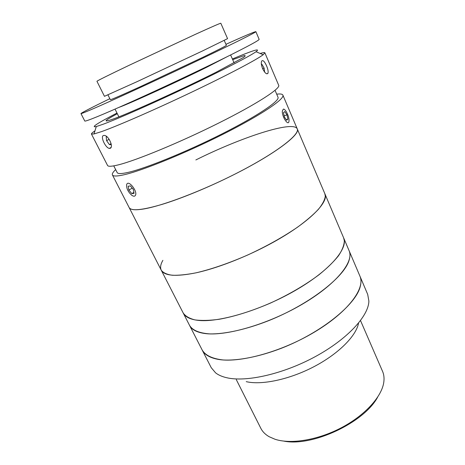 <?xml version="1.0" encoding="UTF-8"?>
<svg xmlns="http://www.w3.org/2000/svg" width="465" height="465" viewBox="0 0 465 465"><rect width="100%" height="100%" fill="white"/><g stroke="black" fill="none" stroke-linecap="round" stroke-linejoin="round"><path stroke-width="0.7" d="M236.313 379.655L260.836 428.329C262.527 431.689 265.294 434.484 269.148 436.711L275.03 439.262C290.666 444.43 317.456 440.192 340.892 427.992C364.339 415.797 381.201 397.412 383.66 383.067C384.416 378.684 384.044 374.767 382.538 371.32L360.526 320.588M195.858 159.943C240.626 137.564 293.322 120.086 297.24 128.857L367.699 294.397L368.879 301.058C368.693 315.863 347.617 339.043 315.433 356.55C283.29 374.081 245.991 382.41 226.554 377.69C221.991 376.621 218.341 375.011 215.603 372.86L211.238 367.687L202.176 350.011C204.455 354.504 209.448 357.562 217.143 359.172C237.917 363.607 280.215 352.482 313.997 332.365C347.867 312.288 365.624 288.393 359.922 276.123C361.218 279.151 361.299 282.72 360.172 286.824C355.655 304.761 321.385 332.632 281.598 348.186C259.301 356.748 238.092 360.863 223.084 359.957C212.377 358.742 205.408 355.429 202.176 350.011L189.575 325.436C191.65 329.534 196.474 332.184 204.054 333.393C224.485 336.747 266.991 324.773 301.367 304.749C335.823 284.766 354.347 261.865 349.105 250.711C350.285 253.466 350.244 256.773 348.971 260.632C343.85 277.454 308.708 304.72 268.526 320.716C246.026 329.546 224.781 334.178 209.913 333.905C199.334 333.178 192.556 330.353 189.575 325.436L183.169 312.939C185.134 316.828 189.877 319.275 197.387 320.275C217.643 323.059 260.255 310.649 294.926 290.683C329.691 270.74 348.605 248.362 343.6 237.789L344.338 240.812C344.193 245.113 342.246 250.106 338.485 255.797C333.661 261.812 327.139 268.154 318.909 274.827C305.127 285.126 288.998 294.531 270.52 303.052C251.92 311.033 234.819 316.438 219.207 319.269C209.634 320.559 201.548 320.769 194.945 319.897C189.302 318.449 185.378 316.13 183.169 312.939L161.274 270.235C160.012 267.613 160.547 264.312 162.89 260.336M377.627 397.197C363.979 422.726 312.213 446.97 283.859 441.116M358.562 323.088C356.266 335.84 338.677 353.726 314.131 366.594C289.608 379.481 261.76 385.334 246.241 381.655M325.308 196.131C324.855 199.787 322.565 204.181 318.438 209.314C313.241 214.807 306.33 220.724 297.716 227.054C283.354 236.918 266.73 246.218 247.857 254.942C228.914 263.225 211.656 269.183 196.079 272.821C186.575 274.67 178.624 275.478 172.219 275.251C166.813 274.455 163.163 272.781 161.274 270.235C164.447 275.983 176.101 276.838 196.247 272.786C216.074 268.439 242.637 258.354 266.381 245.95C305.871 225.467 329.761 202.426 324.808 193.626L325.308 196.131M276.704 94.18C280.29 93.709 282.348 94.017 282.877 95.104L297.24 128.857C300.838 134.339 274.612 154.299 233.581 174.805C208.907 187.197 181.85 198.34 162.186 204.35C142.273 210.192 131.264 211.273 129.16 207.593L161.274 270.235M282.877 95.104C285.028 98.824 261.487 114.861 223.293 134.112C185.175 153.351 141.587 170.957 123.539 174.887C116.825 176.363 113.123 176.38 112.425 174.95C111.926 173.846 113.007 172.067 115.663 169.615M297.24 128.857C300.099 134.28 277.698 151.916 240.335 171.353C203.048 190.795 159.669 207.111 141.052 209.366C134.141 210.227 130.177 209.639 129.16 207.593L112.425 174.95M275.048 90.315L278.006 97.22C280.023 100.742 257.802 115.849 221.962 133.926C186.186 151.997 145.161 168.609 127.91 172.439C121.417 173.893 117.837 173.933 117.168 172.562L113.751 165.871M260.162 53.458C263.068 52.597 264.637 52.382 264.876 52.812L263.19 54.719C256.913 59.578 228.199 74.76 191.528 92.227C154.892 109.682 117.413 125.998 101.55 131.607L93.994 133.972L91.454 134.054C91.274 133.595 92.442 132.525 94.965 130.845M264.876 52.812L278.692 85.287C280.633 88.501 256.761 104.061 218.323 123.248C179.961 142.435 136.321 160.419 118.436 164.843C111.786 166.499 108.159 166.708 107.555 165.453L91.454 134.054M110.054 148.341L109.327 148.387C105.538 148.062 100.051 136.309 103.526 135.489L104.34 135.42C108.764 135.518 113.896 147.562 110.054 148.341M266.59 65.902C267.991 69.262 268.445 71.726 267.956 73.29C266.678 74.65 264.899 73.115 262.62 68.675C261.301 65.274 260.975 62.746 261.638 61.095C262.876 59.758 264.527 61.363 266.59 65.902M116.988 113.041C97.226 123.306 90.326 127.805 96.296 126.556L103.48 124.12C118.529 118.517 153.683 103.021 188.081 86.676C222.503 70.325 249.746 56.201 256.017 51.737C260.545 48.267 254.75 49.819 238.626 56.399L232.39 58.985M232.686 59.654L244.247 55.591C245.735 55.393 245.444 56.038 243.369 57.52L216.272 72.151C183.64 88.6 132.746 111.769 114.733 118.476C102.387 122.969 103.247 121.377 117.314 113.698M202.577 50.918L227.565 38.647L220.823 23.25C220.474 23.081 211.918 26.813 195.155 34.445L129.282 65.228C108.165 75.336 97.383 80.689 96.941 81.282L104.451 96.319L137.187 81.602L202.577 50.918M118.901 107.409C130.444 103.247 178.397 81.358 207.221 67.007L226.839 56.846M109.845 98.685C91.384 107.677 81.759 112.64 80.957 113.576L84.775 121.022C85.054 121.917 102.44 114.867 132.095 101.521C161.686 88.205 200.217 70.041 225.973 57.276C248.298 46.163 259.354 40.188 259.139 39.345L255.866 31.643C254.628 31.661 244.654 35.881 225.932 44.309M80.957 113.576C81.067 114.146 98.33 106.718 127.997 93.145C157.606 79.608 196.294 61.409 222.241 48.837C244.735 37.903 255.942 32.172 255.866 31.643M107.961 94.907L110.339 99.679C111.106 99.772 121.446 95.284 141.366 86.205L202.845 57.317C218.445 49.755 226.286 45.756 226.379 45.32L224.229 40.438M107.031 136.844L106.223 136.815L106.59 140.651L109.409 144.574L111.309 144.673M109.17 139.308L106.59 140.651M111.123 143.673L109.409 144.574M261.394 64.356L261.824 64.17L261.377 64.199M264.655 72.145L264.103 68.082L261.824 64.17M262.638 68.715L264.103 68.082M126.678 184.448C126.259 188.133 127.939 191.731 131.711 195.23C133.606 196.55 134.885 196.521 135.548 195.143C137.466 191.162 129.003 180.246 126.91 183.983L126.678 184.448M130.403 185.919L128.154 186.227L128.863 190.075L131.804 193.62L134.065 193.353L133.374 189.499L130.403 185.919M132.24 188.127L128.863 190.075M133.897 192.405L131.804 193.62M282.336 111.007C281.79 116.884 288.829 127.085 289.003 120.778L289.003 120.749C289.375 116.756 285.405 108.566 283.348 109.136L282.336 111.007M284.749 111.571L283.464 112.652L284.411 117.017L286.638 120.261L287.905 119.139L286.957 114.814L284.749 111.571M286.295 119.761L287.905 119.139M284.167 115.901L286.957 114.814M266.73 73.813L267.956 73.29M96.296 126.556L93.994 133.972M110.996 147.51L109.333 148.387M256.017 51.737L263.19 54.719M118.889 116.866L115.029 109.112M234.11 62.891L230.623 54.963"/></g></svg>
